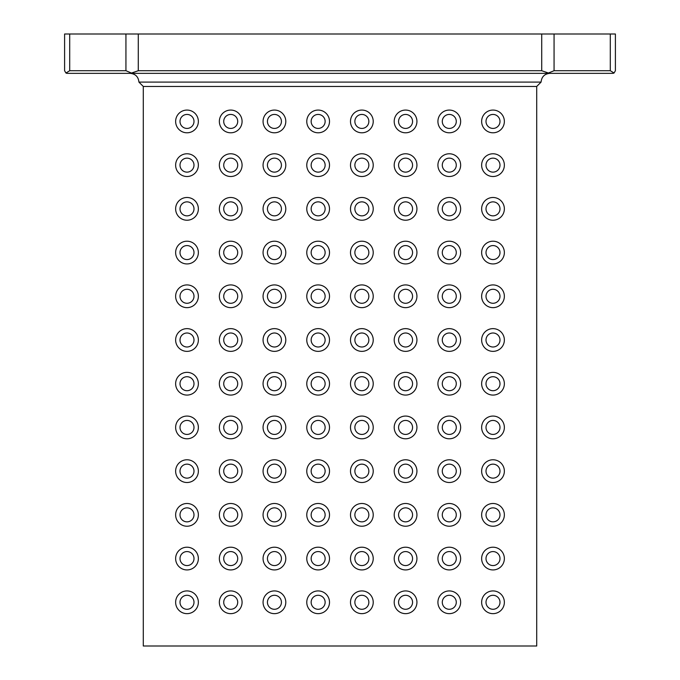 <?xml version="1.0" encoding="UTF-8"?>
<svg xmlns="http://www.w3.org/2000/svg" width="680" height="680" viewBox="0 0 680 680"><rect width="100%" height="100%" fill="white"/><g stroke="black" fill="none" stroke-linecap="round" stroke-linejoin="round"><path stroke-width="1.02" d="M613.649 73.194L612.858 73.338L613.649 73.194M554.064 34L554.064 70.72L548.403 73.007L541.713 70.72L541.713 34L615.4 34L615.4 70.72L614.065 73.007L612.774 73.347L67.227 73.347L65.934 73.007L66.351 72.752M67.141 73.338L66.428 73.219M180.005 121.431A6.995 6.995 0 0 0 187 128.427A6.995 6.995 0 0 0 193.995 121.431A6.995 6.995 0 0 0 187 114.435A6.995 6.995 0 0 0 180.005 121.431M180.005 208.853A6.995 6.995 0 0 0 187 215.849A6.995 6.995 0 0 0 193.995 208.853A6.995 6.995 0 0 0 187 201.867A6.995 6.995 0 0 0 180.005 208.853M180.005 296.284A6.995 6.995 0 0 0 187 303.28A6.995 6.995 0 0 0 193.995 296.284A6.995 6.995 0 0 0 187 289.289A6.995 6.995 0 0 0 180.005 296.284M180.005 383.716A6.995 6.995 0 0 0 187 390.711A6.995 6.995 0 0 0 193.995 383.716A6.995 6.995 0 0 0 187 376.72A6.995 6.995 0 0 0 180.005 383.716M180.005 471.146A6.995 6.995 0 0 0 187 478.133A6.995 6.995 0 0 0 193.995 471.146A6.995 6.995 0 0 0 187 464.151A6.995 6.995 0 0 0 180.005 471.146M180.005 558.569A6.995 6.995 0 0 0 187 565.564A6.995 6.995 0 0 0 193.995 558.569A6.995 6.995 0 0 0 187 551.573A6.995 6.995 0 0 0 180.005 558.569M223.72 121.431A6.995 6.995 0 0 0 230.715 128.427A6.995 6.995 0 0 0 237.711 121.431A6.995 6.995 0 0 0 230.715 114.435A6.995 6.995 0 0 0 223.72 121.431M223.72 208.853A6.995 6.995 0 0 0 230.715 215.849A6.995 6.995 0 0 0 237.711 208.853A6.995 6.995 0 0 0 230.715 201.867A6.995 6.995 0 0 0 223.72 208.853M223.72 296.284A6.995 6.995 0 0 0 230.715 303.28A6.995 6.995 0 0 0 237.711 296.284A6.995 6.995 0 0 0 230.715 289.289A6.995 6.995 0 0 0 223.72 296.284M223.72 383.716A6.995 6.995 0 0 0 230.715 390.711A6.995 6.995 0 0 0 237.711 383.716A6.995 6.995 0 0 0 230.715 376.72A6.995 6.995 0 0 0 223.72 383.716M223.72 471.146A6.995 6.995 0 0 0 230.715 478.133A6.995 6.995 0 0 0 237.711 471.146A6.995 6.995 0 0 0 230.715 464.151A6.995 6.995 0 0 0 223.72 471.146M223.72 558.569A6.995 6.995 0 0 0 230.715 565.564A6.995 6.995 0 0 0 237.711 558.569A6.995 6.995 0 0 0 230.715 551.573A6.995 6.995 0 0 0 223.72 558.569M267.435 121.431A6.995 6.995 0 0 0 274.431 128.427A6.995 6.995 0 0 0 281.426 121.431A6.995 6.995 0 0 0 274.431 114.435A6.995 6.995 0 0 0 267.435 121.431M267.435 208.853A6.995 6.995 0 0 0 274.431 215.849A6.995 6.995 0 0 0 281.426 208.853A6.995 6.995 0 0 0 274.431 201.867A6.995 6.995 0 0 0 267.435 208.853M267.435 296.284A6.995 6.995 0 0 0 274.431 303.28A6.995 6.995 0 0 0 281.426 296.284A6.995 6.995 0 0 0 274.431 289.289A6.995 6.995 0 0 0 267.435 296.284M267.435 383.716A6.995 6.995 0 0 0 274.431 390.711A6.995 6.995 0 0 0 281.426 383.716A6.995 6.995 0 0 0 274.431 376.72A6.995 6.995 0 0 0 267.435 383.716M267.435 471.146A6.995 6.995 0 0 0 274.431 478.133A6.995 6.995 0 0 0 281.426 471.146A6.995 6.995 0 0 0 274.431 464.151A6.995 6.995 0 0 0 267.435 471.146M267.435 558.569A6.995 6.995 0 0 0 274.431 565.564A6.995 6.995 0 0 0 281.426 558.569A6.995 6.995 0 0 0 274.431 551.573A6.995 6.995 0 0 0 267.435 558.569M311.151 121.431A6.995 6.995 0 0 0 318.147 128.427A6.995 6.995 0 0 0 325.133 121.431A6.995 6.995 0 0 0 318.147 114.435A6.995 6.995 0 0 0 311.151 121.431M311.151 208.853A6.995 6.995 0 0 0 318.147 215.849A6.995 6.995 0 0 0 325.133 208.853A6.995 6.995 0 0 0 318.147 201.867A6.995 6.995 0 0 0 311.151 208.853M311.151 296.284A6.995 6.995 0 0 0 318.147 303.28A6.995 6.995 0 0 0 325.133 296.284A6.995 6.995 0 0 0 318.147 289.289A6.995 6.995 0 0 0 311.151 296.284M311.151 383.716A6.995 6.995 0 0 0 318.147 390.711A6.995 6.995 0 0 0 325.133 383.716A6.995 6.995 0 0 0 318.147 376.72A6.995 6.995 0 0 0 311.151 383.716M311.151 471.146A6.995 6.995 0 0 0 318.147 478.133A6.995 6.995 0 0 0 325.133 471.146A6.995 6.995 0 0 0 318.147 464.151A6.995 6.995 0 0 0 311.151 471.146M311.151 558.569A6.995 6.995 0 0 0 318.147 565.564A6.995 6.995 0 0 0 325.133 558.569A6.995 6.995 0 0 0 318.147 551.573A6.995 6.995 0 0 0 311.151 558.569M354.866 121.431A6.995 6.995 0 0 0 361.853 128.427A6.995 6.995 0 0 0 368.849 121.431A6.995 6.995 0 0 0 361.853 114.435A6.995 6.995 0 0 0 354.866 121.431M354.866 208.853A6.995 6.995 0 0 0 361.853 215.849A6.995 6.995 0 0 0 368.849 208.853A6.995 6.995 0 0 0 361.853 201.867A6.995 6.995 0 0 0 354.866 208.853M354.866 296.284A6.995 6.995 0 0 0 361.853 303.28A6.995 6.995 0 0 0 368.849 296.284A6.995 6.995 0 0 0 361.853 289.289A6.995 6.995 0 0 0 354.866 296.284M354.866 383.716A6.995 6.995 0 0 0 361.853 390.711A6.995 6.995 0 0 0 368.849 383.716A6.995 6.995 0 0 0 361.853 376.72A6.995 6.995 0 0 0 354.866 383.716M354.866 471.146A6.995 6.995 0 0 0 361.853 478.133A6.995 6.995 0 0 0 368.849 471.146A6.995 6.995 0 0 0 361.853 464.151A6.995 6.995 0 0 0 354.866 471.146M354.866 558.569A6.995 6.995 0 0 0 361.853 565.564A6.995 6.995 0 0 0 368.849 558.569A6.995 6.995 0 0 0 361.853 551.573A6.995 6.995 0 0 0 354.866 558.569M398.574 121.431A6.995 6.995 0 0 0 405.569 128.427A6.995 6.995 0 0 0 412.565 121.431A6.995 6.995 0 0 0 405.569 114.435A6.995 6.995 0 0 0 398.574 121.431M398.574 208.853A6.995 6.995 0 0 0 405.569 215.849A6.995 6.995 0 0 0 412.565 208.853A6.995 6.995 0 0 0 405.569 201.867A6.995 6.995 0 0 0 398.574 208.853M398.574 296.284A6.995 6.995 0 0 0 405.569 303.28A6.995 6.995 0 0 0 412.565 296.284A6.995 6.995 0 0 0 405.569 289.289A6.995 6.995 0 0 0 398.574 296.284M398.574 383.716A6.995 6.995 0 0 0 405.569 390.711A6.995 6.995 0 0 0 412.565 383.716A6.995 6.995 0 0 0 405.569 376.72A6.995 6.995 0 0 0 398.574 383.716M398.574 471.146A6.995 6.995 0 0 0 405.569 478.133A6.995 6.995 0 0 0 412.565 471.146A6.995 6.995 0 0 0 405.569 464.151A6.995 6.995 0 0 0 398.574 471.146M398.574 558.569A6.995 6.995 0 0 0 405.569 565.564A6.995 6.995 0 0 0 412.565 558.569A6.995 6.995 0 0 0 405.569 551.573A6.995 6.995 0 0 0 398.574 558.569M442.289 121.431A6.995 6.995 0 0 0 449.285 128.427A6.995 6.995 0 0 0 456.28 121.431A6.995 6.995 0 0 0 449.285 114.435A6.995 6.995 0 0 0 442.289 121.431M442.289 208.853A6.995 6.995 0 0 0 449.285 215.849A6.995 6.995 0 0 0 456.28 208.853A6.995 6.995 0 0 0 449.285 201.867A6.995 6.995 0 0 0 442.289 208.853M442.289 296.284A6.995 6.995 0 0 0 449.285 303.28A6.995 6.995 0 0 0 456.28 296.284A6.995 6.995 0 0 0 449.285 289.289A6.995 6.995 0 0 0 442.289 296.284M442.289 383.716A6.995 6.995 0 0 0 449.285 390.711A6.995 6.995 0 0 0 456.28 383.716A6.995 6.995 0 0 0 449.285 376.72A6.995 6.995 0 0 0 442.289 383.716M442.289 471.146A6.995 6.995 0 0 0 449.285 478.133A6.995 6.995 0 0 0 456.28 471.146A6.995 6.995 0 0 0 449.285 464.151A6.995 6.995 0 0 0 442.289 471.146M442.289 558.569A6.995 6.995 0 0 0 449.285 565.564A6.995 6.995 0 0 0 456.28 558.569A6.995 6.995 0 0 0 449.285 551.573A6.995 6.995 0 0 0 442.289 558.569M486.004 121.431A6.995 6.995 0 0 0 493 128.427A6.995 6.995 0 0 0 499.995 121.431A6.995 6.995 0 0 0 493 114.435A6.995 6.995 0 0 0 486.004 121.431M486.004 208.853A6.995 6.995 0 0 0 493 215.849A6.995 6.995 0 0 0 499.995 208.853A6.995 6.995 0 0 0 493 201.867A6.995 6.995 0 0 0 486.004 208.853M486.004 296.284A6.995 6.995 0 0 0 493 303.28A6.995 6.995 0 0 0 499.995 296.284A6.995 6.995 0 0 0 493 289.289A6.995 6.995 0 0 0 486.004 296.284M486.004 383.716A6.995 6.995 0 0 0 493 390.711A6.995 6.995 0 0 0 499.995 383.716A6.995 6.995 0 0 0 493 376.72A6.995 6.995 0 0 0 486.004 383.716M486.004 471.146A6.995 6.995 0 0 0 493 478.133A6.995 6.995 0 0 0 499.995 471.146A6.995 6.995 0 0 0 493 464.151A6.995 6.995 0 0 0 486.004 471.146M486.004 558.569A6.995 6.995 0 0 0 493 565.564A6.995 6.995 0 0 0 499.995 558.569A6.995 6.995 0 0 0 493 551.573A6.995 6.995 0 0 0 486.004 558.569M486.004 602.284A6.995 6.995 0 0 0 493 609.28A6.995 6.995 0 0 0 499.995 602.284A6.995 6.995 0 0 0 493 595.289A6.995 6.995 0 0 0 486.004 602.284M486.004 514.854A6.995 6.995 0 0 0 493 521.849A6.995 6.995 0 0 0 499.995 514.854A6.995 6.995 0 0 0 493 507.866A6.995 6.995 0 0 0 486.004 514.854M486.004 427.431A6.995 6.995 0 0 0 493 434.426A6.995 6.995 0 0 0 499.995 427.431A6.995 6.995 0 0 0 493 420.435A6.995 6.995 0 0 0 486.004 427.431M486.004 340A6.995 6.995 0 0 0 493 346.995A6.995 6.995 0 0 0 499.995 340A6.995 6.995 0 0 0 493 333.004A6.995 6.995 0 0 0 486.004 340M486.004 252.569A6.995 6.995 0 0 0 493 259.565A6.995 6.995 0 0 0 499.995 252.569A6.995 6.995 0 0 0 493 245.574A6.995 6.995 0 0 0 486.004 252.569M486.004 165.146A6.995 6.995 0 0 0 493 172.133A6.995 6.995 0 0 0 499.995 165.146A6.995 6.995 0 0 0 493 158.151A6.995 6.995 0 0 0 486.004 165.146M442.289 602.284A6.995 6.995 0 0 0 449.285 609.28A6.995 6.995 0 0 0 456.28 602.284A6.995 6.995 0 0 0 449.285 595.289A6.995 6.995 0 0 0 442.289 602.284M442.289 514.854A6.995 6.995 0 0 0 449.285 521.849A6.995 6.995 0 0 0 456.28 514.854A6.995 6.995 0 0 0 449.285 507.866A6.995 6.995 0 0 0 442.289 514.854M442.289 427.431A6.995 6.995 0 0 0 449.285 434.426A6.995 6.995 0 0 0 456.28 427.431A6.995 6.995 0 0 0 449.285 420.435A6.995 6.995 0 0 0 442.289 427.431M442.289 340A6.995 6.995 0 0 0 449.285 346.995A6.995 6.995 0 0 0 456.28 340A6.995 6.995 0 0 0 449.285 333.004A6.995 6.995 0 0 0 442.289 340M442.289 252.569A6.995 6.995 0 0 0 449.285 259.565A6.995 6.995 0 0 0 456.28 252.569A6.995 6.995 0 0 0 449.285 245.574A6.995 6.995 0 0 0 442.289 252.569M442.289 165.146A6.995 6.995 0 0 0 449.285 172.133A6.995 6.995 0 0 0 456.28 165.146A6.995 6.995 0 0 0 449.285 158.151A6.995 6.995 0 0 0 442.289 165.146M398.574 602.284A6.995 6.995 0 0 0 405.569 609.28A6.995 6.995 0 0 0 412.565 602.284A6.995 6.995 0 0 0 405.569 595.289A6.995 6.995 0 0 0 398.574 602.284M398.574 514.854A6.995 6.995 0 0 0 405.569 521.849A6.995 6.995 0 0 0 412.565 514.854A6.995 6.995 0 0 0 405.569 507.866A6.995 6.995 0 0 0 398.574 514.854M398.574 427.431A6.995 6.995 0 0 0 405.569 434.426A6.995 6.995 0 0 0 412.565 427.431A6.995 6.995 0 0 0 405.569 420.435A6.995 6.995 0 0 0 398.574 427.431M398.574 340A6.995 6.995 0 0 0 405.569 346.995A6.995 6.995 0 0 0 412.565 340A6.995 6.995 0 0 0 405.569 333.004A6.995 6.995 0 0 0 398.574 340M398.574 252.569A6.995 6.995 0 0 0 405.569 259.565A6.995 6.995 0 0 0 412.565 252.569A6.995 6.995 0 0 0 405.569 245.574A6.995 6.995 0 0 0 398.574 252.569M398.574 165.146A6.995 6.995 0 0 0 405.569 172.133A6.995 6.995 0 0 0 412.565 165.146A6.995 6.995 0 0 0 405.569 158.151A6.995 6.995 0 0 0 398.574 165.146M354.866 602.284A6.995 6.995 0 0 0 361.853 609.28A6.995 6.995 0 0 0 368.849 602.284A6.995 6.995 0 0 0 361.853 595.289A6.995 6.995 0 0 0 354.866 602.284M354.866 514.854A6.995 6.995 0 0 0 361.853 521.849A6.995 6.995 0 0 0 368.849 514.854A6.995 6.995 0 0 0 361.853 507.866A6.995 6.995 0 0 0 354.866 514.854M354.866 427.431A6.995 6.995 0 0 0 361.853 434.426A6.995 6.995 0 0 0 368.849 427.431A6.995 6.995 0 0 0 361.853 420.435A6.995 6.995 0 0 0 354.866 427.431M354.866 340A6.995 6.995 0 0 0 361.853 346.995A6.995 6.995 0 0 0 368.849 340A6.995 6.995 0 0 0 361.853 333.004A6.995 6.995 0 0 0 354.866 340M354.866 252.569A6.995 6.995 0 0 0 361.853 259.565A6.995 6.995 0 0 0 368.849 252.569A6.995 6.995 0 0 0 361.853 245.574A6.995 6.995 0 0 0 354.866 252.569M354.866 165.146A6.995 6.995 0 0 0 361.853 172.133A6.995 6.995 0 0 0 368.849 165.146A6.995 6.995 0 0 0 361.853 158.151A6.995 6.995 0 0 0 354.866 165.146M311.151 602.284A6.995 6.995 0 0 0 318.147 609.28A6.995 6.995 0 0 0 325.133 602.284A6.995 6.995 0 0 0 318.147 595.289A6.995 6.995 0 0 0 311.151 602.284M311.151 514.854A6.995 6.995 0 0 0 318.147 521.849A6.995 6.995 0 0 0 325.133 514.854A6.995 6.995 0 0 0 318.147 507.866A6.995 6.995 0 0 0 311.151 514.854M311.151 427.431A6.995 6.995 0 0 0 318.147 434.426A6.995 6.995 0 0 0 325.133 427.431A6.995 6.995 0 0 0 318.147 420.435A6.995 6.995 0 0 0 311.151 427.431M311.151 340A6.995 6.995 0 0 0 318.147 346.995A6.995 6.995 0 0 0 325.133 340A6.995 6.995 0 0 0 318.147 333.004A6.995 6.995 0 0 0 311.151 340M311.151 252.569A6.995 6.995 0 0 0 318.147 259.565A6.995 6.995 0 0 0 325.133 252.569A6.995 6.995 0 0 0 318.147 245.574A6.995 6.995 0 0 0 311.151 252.569M311.151 165.146A6.995 6.995 0 0 0 318.147 172.133A6.995 6.995 0 0 0 325.133 165.146A6.995 6.995 0 0 0 318.147 158.151A6.995 6.995 0 0 0 311.151 165.146M267.435 602.284A6.995 6.995 0 0 0 274.431 609.28A6.995 6.995 0 0 0 281.426 602.284A6.995 6.995 0 0 0 274.431 595.289A6.995 6.995 0 0 0 267.435 602.284M267.435 514.854A6.995 6.995 0 0 0 274.431 521.849A6.995 6.995 0 0 0 281.426 514.854A6.995 6.995 0 0 0 274.431 507.866A6.995 6.995 0 0 0 267.435 514.854M267.435 427.431A6.995 6.995 0 0 0 274.431 434.426A6.995 6.995 0 0 0 281.426 427.431A6.995 6.995 0 0 0 274.431 420.435A6.995 6.995 0 0 0 267.435 427.431M267.435 340A6.995 6.995 0 0 0 274.431 346.995A6.995 6.995 0 0 0 281.426 340A6.995 6.995 0 0 0 274.431 333.004A6.995 6.995 0 0 0 267.435 340M267.435 252.569A6.995 6.995 0 0 0 274.431 259.565A6.995 6.995 0 0 0 281.426 252.569A6.995 6.995 0 0 0 274.431 245.574A6.995 6.995 0 0 0 267.435 252.569M267.435 165.146A6.995 6.995 0 0 0 274.431 172.133A6.995 6.995 0 0 0 281.426 165.146A6.995 6.995 0 0 0 274.431 158.151A6.995 6.995 0 0 0 267.435 165.146M223.72 602.284A6.995 6.995 0 0 0 230.715 609.28A6.995 6.995 0 0 0 237.711 602.284A6.995 6.995 0 0 0 230.715 595.289A6.995 6.995 0 0 0 223.72 602.284M223.72 514.854A6.995 6.995 0 0 0 230.715 521.849A6.995 6.995 0 0 0 237.711 514.854A6.995 6.995 0 0 0 230.715 507.866A6.995 6.995 0 0 0 223.72 514.854M223.72 427.431A6.995 6.995 0 0 0 230.715 434.426A6.995 6.995 0 0 0 237.711 427.431A6.995 6.995 0 0 0 230.715 420.435A6.995 6.995 0 0 0 223.72 427.431M223.72 340A6.995 6.995 0 0 0 230.715 346.995A6.995 6.995 0 0 0 237.711 340A6.995 6.995 0 0 0 230.715 333.004A6.995 6.995 0 0 0 223.72 340M223.72 252.569A6.995 6.995 0 0 0 230.715 259.565A6.995 6.995 0 0 0 237.711 252.569A6.995 6.995 0 0 0 230.715 245.574A6.995 6.995 0 0 0 223.72 252.569M223.72 165.146A6.995 6.995 0 0 0 230.715 172.133A6.995 6.995 0 0 0 237.711 165.146A6.995 6.995 0 0 0 230.715 158.151A6.995 6.995 0 0 0 223.72 165.146M180.005 602.284A6.995 6.995 0 0 0 187 609.28A6.995 6.995 0 0 0 193.995 602.284A6.995 6.995 0 0 0 187 595.289A6.995 6.995 0 0 0 180.005 602.284M180.005 514.854A6.995 6.995 0 0 0 187 521.849A6.995 6.995 0 0 0 193.995 514.854A6.995 6.995 0 0 0 187 507.866A6.995 6.995 0 0 0 180.005 514.854M180.005 427.431A6.995 6.995 0 0 0 187 434.426A6.995 6.995 0 0 0 193.995 427.431A6.995 6.995 0 0 0 187 420.435A6.995 6.995 0 0 0 180.005 427.431M180.005 340A6.995 6.995 0 0 0 187 346.995A6.995 6.995 0 0 0 193.995 340A6.995 6.995 0 0 0 187 333.004A6.995 6.995 0 0 0 180.005 340M180.005 252.569A6.995 6.995 0 0 0 187 259.565A6.995 6.995 0 0 0 193.995 252.569A6.995 6.995 0 0 0 187 245.574A6.995 6.995 0 0 0 180.005 252.569M180.005 165.146A6.995 6.995 0 0 0 187 172.133A6.995 6.995 0 0 0 193.995 165.146A6.995 6.995 0 0 0 187 158.151A6.995 6.995 0 0 0 180.005 165.146M481.635 121.431A11.364 11.364 0 0 1 493 110.067A11.364 11.364 0 0 1 504.364 121.431A11.364 11.364 0 0 1 493 132.795A11.364 11.364 0 0 1 481.635 121.431M481.635 208.853A11.364 11.364 0 0 1 493 197.489A11.364 11.364 0 0 1 504.364 208.853A11.364 11.364 0 0 1 493 220.226A11.364 11.364 0 0 1 481.635 208.853M481.635 296.284A11.364 11.364 0 0 1 493 284.92A11.364 11.364 0 0 1 504.364 296.284A11.364 11.364 0 0 1 493 307.649A11.364 11.364 0 0 1 481.635 296.284M481.635 383.716A11.364 11.364 0 0 1 493 372.351A11.364 11.364 0 0 1 504.364 383.716A11.364 11.364 0 0 1 493 395.08A11.364 11.364 0 0 1 481.635 383.716M481.635 471.146A11.364 11.364 0 0 1 493 459.773A11.364 11.364 0 0 1 504.364 471.146A11.364 11.364 0 0 1 493 482.511A11.364 11.364 0 0 1 481.635 471.146M481.635 558.569A11.364 11.364 0 0 1 493 547.204A11.364 11.364 0 0 1 504.364 558.569A11.364 11.364 0 0 1 493 569.933A11.364 11.364 0 0 1 481.635 558.569M437.92 121.431A11.364 11.364 0 0 1 449.285 110.067A11.364 11.364 0 0 1 460.649 121.431A11.364 11.364 0 0 1 449.285 132.795A11.364 11.364 0 0 1 437.92 121.431M437.92 208.853A11.364 11.364 0 0 1 449.285 197.489A11.364 11.364 0 0 1 460.649 208.853A11.364 11.364 0 0 1 449.285 220.226A11.364 11.364 0 0 1 437.92 208.853M437.92 296.284A11.364 11.364 0 0 1 449.285 284.92A11.364 11.364 0 0 1 460.649 296.284A11.364 11.364 0 0 1 449.285 307.649A11.364 11.364 0 0 1 437.92 296.284M437.92 383.716A11.364 11.364 0 0 1 449.285 372.351A11.364 11.364 0 0 1 460.649 383.716A11.364 11.364 0 0 1 449.285 395.08A11.364 11.364 0 0 1 437.92 383.716M437.92 471.146A11.364 11.364 0 0 1 449.285 459.773A11.364 11.364 0 0 1 460.649 471.146A11.364 11.364 0 0 1 449.285 482.511A11.364 11.364 0 0 1 437.92 471.146M437.92 558.569A11.364 11.364 0 0 1 449.285 547.204A11.364 11.364 0 0 1 460.649 558.569A11.364 11.364 0 0 1 449.285 569.933A11.364 11.364 0 0 1 437.92 558.569M394.204 121.431A11.364 11.364 0 0 1 405.569 110.067A11.364 11.364 0 0 1 416.933 121.431A11.364 11.364 0 0 1 405.569 132.795A11.364 11.364 0 0 1 394.204 121.431M394.204 208.853A11.364 11.364 0 0 1 405.569 197.489A11.364 11.364 0 0 1 416.933 208.853A11.364 11.364 0 0 1 405.569 220.226A11.364 11.364 0 0 1 394.204 208.853M394.204 296.284A11.364 11.364 0 0 1 405.569 284.92A11.364 11.364 0 0 1 416.933 296.284A11.364 11.364 0 0 1 405.569 307.649A11.364 11.364 0 0 1 394.204 296.284M394.204 383.716A11.364 11.364 0 0 1 405.569 372.351A11.364 11.364 0 0 1 416.933 383.716A11.364 11.364 0 0 1 405.569 395.08A11.364 11.364 0 0 1 394.204 383.716M394.204 471.146A11.364 11.364 0 0 1 405.569 459.773A11.364 11.364 0 0 1 416.933 471.146A11.364 11.364 0 0 1 405.569 482.511A11.364 11.364 0 0 1 394.204 471.146M394.204 558.569A11.364 11.364 0 0 1 405.569 547.204A11.364 11.364 0 0 1 416.933 558.569A11.364 11.364 0 0 1 405.569 569.933A11.364 11.364 0 0 1 394.204 558.569M350.489 121.431A11.364 11.364 0 0 1 361.853 110.067A11.364 11.364 0 0 1 373.226 121.431A11.364 11.364 0 0 1 361.853 132.795A11.364 11.364 0 0 1 350.489 121.431M350.489 208.853A11.364 11.364 0 0 1 361.853 197.489A11.364 11.364 0 0 1 373.226 208.853A11.364 11.364 0 0 1 361.853 220.226A11.364 11.364 0 0 1 350.489 208.853M350.489 296.284A11.364 11.364 0 0 1 361.853 284.92A11.364 11.364 0 0 1 373.226 296.284A11.364 11.364 0 0 1 361.853 307.649A11.364 11.364 0 0 1 350.489 296.284M350.489 383.716A11.364 11.364 0 0 1 361.853 372.351A11.364 11.364 0 0 1 373.226 383.716A11.364 11.364 0 0 1 361.853 395.08A11.364 11.364 0 0 1 350.489 383.716M350.489 471.146A11.364 11.364 0 0 1 361.853 459.773A11.364 11.364 0 0 1 373.226 471.146A11.364 11.364 0 0 1 361.853 482.511A11.364 11.364 0 0 1 350.489 471.146M350.489 558.569A11.364 11.364 0 0 1 361.853 547.204A11.364 11.364 0 0 1 373.226 558.569A11.364 11.364 0 0 1 361.853 569.933A11.364 11.364 0 0 1 350.489 558.569M306.774 121.431A11.364 11.364 0 0 1 318.147 110.067A11.364 11.364 0 0 1 329.511 121.431A11.364 11.364 0 0 1 318.147 132.795A11.364 11.364 0 0 1 306.774 121.431M306.774 208.853A11.364 11.364 0 0 1 318.147 197.489A11.364 11.364 0 0 1 329.511 208.853A11.364 11.364 0 0 1 318.147 220.226A11.364 11.364 0 0 1 306.774 208.853M306.774 296.284A11.364 11.364 0 0 1 318.147 284.92A11.364 11.364 0 0 1 329.511 296.284A11.364 11.364 0 0 1 318.147 307.649A11.364 11.364 0 0 1 306.774 296.284M306.774 383.716A11.364 11.364 0 0 1 318.147 372.351A11.364 11.364 0 0 1 329.511 383.716A11.364 11.364 0 0 1 318.147 395.08A11.364 11.364 0 0 1 306.774 383.716M306.774 471.146A11.364 11.364 0 0 1 318.147 459.773A11.364 11.364 0 0 1 329.511 471.146A11.364 11.364 0 0 1 318.147 482.511A11.364 11.364 0 0 1 306.774 471.146M306.774 558.569A11.364 11.364 0 0 1 318.147 547.204A11.364 11.364 0 0 1 329.511 558.569A11.364 11.364 0 0 1 318.147 569.933A11.364 11.364 0 0 1 306.774 558.569M263.067 121.431A11.364 11.364 0 0 1 274.431 110.067A11.364 11.364 0 0 1 285.796 121.431A11.364 11.364 0 0 1 274.431 132.795A11.364 11.364 0 0 1 263.067 121.431M263.067 208.853A11.364 11.364 0 0 1 274.431 197.489A11.364 11.364 0 0 1 285.796 208.853A11.364 11.364 0 0 1 274.431 220.226A11.364 11.364 0 0 1 263.067 208.853M263.067 296.284A11.364 11.364 0 0 1 274.431 284.92A11.364 11.364 0 0 1 285.796 296.284A11.364 11.364 0 0 1 274.431 307.649A11.364 11.364 0 0 1 263.067 296.284M263.067 383.716A11.364 11.364 0 0 1 274.431 372.351A11.364 11.364 0 0 1 285.796 383.716A11.364 11.364 0 0 1 274.431 395.08A11.364 11.364 0 0 1 263.067 383.716M263.067 471.146A11.364 11.364 0 0 1 274.431 459.773A11.364 11.364 0 0 1 285.796 471.146A11.364 11.364 0 0 1 274.431 482.511A11.364 11.364 0 0 1 263.067 471.146M263.067 558.569A11.364 11.364 0 0 1 274.431 547.204A11.364 11.364 0 0 1 285.796 558.569A11.364 11.364 0 0 1 274.431 569.933A11.364 11.364 0 0 1 263.067 558.569M219.351 121.431A11.364 11.364 0 0 1 230.715 110.067A11.364 11.364 0 0 1 242.08 121.431A11.364 11.364 0 0 1 230.715 132.795A11.364 11.364 0 0 1 219.351 121.431M219.351 208.853A11.364 11.364 0 0 1 230.715 197.489A11.364 11.364 0 0 1 242.08 208.853A11.364 11.364 0 0 1 230.715 220.226A11.364 11.364 0 0 1 219.351 208.853M219.351 296.284A11.364 11.364 0 0 1 230.715 284.92A11.364 11.364 0 0 1 242.08 296.284A11.364 11.364 0 0 1 230.715 307.649A11.364 11.364 0 0 1 219.351 296.284M219.351 383.716A11.364 11.364 0 0 1 230.715 372.351A11.364 11.364 0 0 1 242.08 383.716A11.364 11.364 0 0 1 230.715 395.08A11.364 11.364 0 0 1 219.351 383.716M219.351 471.146A11.364 11.364 0 0 1 230.715 459.773A11.364 11.364 0 0 1 242.08 471.146A11.364 11.364 0 0 1 230.715 482.511A11.364 11.364 0 0 1 219.351 471.146M219.351 558.569A11.364 11.364 0 0 1 230.715 547.204A11.364 11.364 0 0 1 242.08 558.569A11.364 11.364 0 0 1 230.715 569.933A11.364 11.364 0 0 1 219.351 558.569M175.635 121.431A11.364 11.364 0 0 1 187 110.067A11.364 11.364 0 0 1 198.364 121.431A11.364 11.364 0 0 1 187 132.795A11.364 11.364 0 0 1 175.635 121.431M175.635 208.853A11.364 11.364 0 0 1 187 197.489A11.364 11.364 0 0 1 198.364 208.853A11.364 11.364 0 0 1 187 220.226A11.364 11.364 0 0 1 175.635 208.853M175.635 296.284A11.364 11.364 0 0 1 187 284.92A11.364 11.364 0 0 1 198.364 296.284A11.364 11.364 0 0 1 187 307.649A11.364 11.364 0 0 1 175.635 296.284M175.635 383.716A11.364 11.364 0 0 1 187 372.351A11.364 11.364 0 0 1 198.364 383.716A11.364 11.364 0 0 1 187 395.08A11.364 11.364 0 0 1 175.635 383.716M175.635 471.146A11.364 11.364 0 0 1 187 459.773A11.364 11.364 0 0 1 198.364 471.146A11.364 11.364 0 0 1 187 482.511A11.364 11.364 0 0 1 175.635 471.146M175.635 558.569A11.364 11.364 0 0 1 187 547.204A11.364 11.364 0 0 1 198.364 558.569A11.364 11.364 0 0 1 187 569.933A11.364 11.364 0 0 1 175.635 558.569M175.635 602.284A11.364 11.364 0 0 1 187 590.92A11.364 11.364 0 0 1 198.364 602.284A11.364 11.364 0 0 1 187 613.649A11.364 11.364 0 0 1 175.635 602.284M175.635 514.854A11.364 11.364 0 0 1 187 503.489A11.364 11.364 0 0 1 198.364 514.854A11.364 11.364 0 0 1 187 526.226A11.364 11.364 0 0 1 175.635 514.854M175.635 427.431A11.364 11.364 0 0 1 187 416.067A11.364 11.364 0 0 1 198.364 427.431A11.364 11.364 0 0 1 187 438.796A11.364 11.364 0 0 1 175.635 427.431M175.635 340A11.364 11.364 0 0 1 187 328.635A11.364 11.364 0 0 1 198.364 340A11.364 11.364 0 0 1 187 351.365A11.364 11.364 0 0 1 175.635 340M175.635 252.569A11.364 11.364 0 0 1 187 241.204A11.364 11.364 0 0 1 198.364 252.569A11.364 11.364 0 0 1 187 263.933A11.364 11.364 0 0 1 175.635 252.569M175.635 165.146A11.364 11.364 0 0 1 187 153.773A11.364 11.364 0 0 1 198.364 165.146A11.364 11.364 0 0 1 187 176.511A11.364 11.364 0 0 1 175.635 165.146M219.351 602.284A11.364 11.364 0 0 1 230.715 590.92A11.364 11.364 0 0 1 242.08 602.284A11.364 11.364 0 0 1 230.715 613.649A11.364 11.364 0 0 1 219.351 602.284M219.351 514.854A11.364 11.364 0 0 1 230.715 503.489A11.364 11.364 0 0 1 242.08 514.854A11.364 11.364 0 0 1 230.715 526.226A11.364 11.364 0 0 1 219.351 514.854M219.351 427.431A11.364 11.364 0 0 1 230.715 416.067A11.364 11.364 0 0 1 242.08 427.431A11.364 11.364 0 0 1 230.715 438.796A11.364 11.364 0 0 1 219.351 427.431M219.351 340A11.364 11.364 0 0 1 230.715 328.635A11.364 11.364 0 0 1 242.08 340A11.364 11.364 0 0 1 230.715 351.365A11.364 11.364 0 0 1 219.351 340M219.351 252.569A11.364 11.364 0 0 1 230.715 241.204A11.364 11.364 0 0 1 242.08 252.569A11.364 11.364 0 0 1 230.715 263.933A11.364 11.364 0 0 1 219.351 252.569M219.351 165.146A11.364 11.364 0 0 1 230.715 153.773A11.364 11.364 0 0 1 242.08 165.146A11.364 11.364 0 0 1 230.715 176.511A11.364 11.364 0 0 1 219.351 165.146M263.067 602.284A11.364 11.364 0 0 1 274.431 590.92A11.364 11.364 0 0 1 285.796 602.284A11.364 11.364 0 0 1 274.431 613.649A11.364 11.364 0 0 1 263.067 602.284M263.067 514.854A11.364 11.364 0 0 1 274.431 503.489A11.364 11.364 0 0 1 285.796 514.854A11.364 11.364 0 0 1 274.431 526.226A11.364 11.364 0 0 1 263.067 514.854M263.067 427.431A11.364 11.364 0 0 1 274.431 416.067A11.364 11.364 0 0 1 285.796 427.431A11.364 11.364 0 0 1 274.431 438.796A11.364 11.364 0 0 1 263.067 427.431M263.067 340A11.364 11.364 0 0 1 274.431 328.635A11.364 11.364 0 0 1 285.796 340A11.364 11.364 0 0 1 274.431 351.365A11.364 11.364 0 0 1 263.067 340M263.067 252.569A11.364 11.364 0 0 1 274.431 241.204A11.364 11.364 0 0 1 285.796 252.569A11.364 11.364 0 0 1 274.431 263.933A11.364 11.364 0 0 1 263.067 252.569M263.067 165.146A11.364 11.364 0 0 1 274.431 153.773A11.364 11.364 0 0 1 285.796 165.146A11.364 11.364 0 0 1 274.431 176.511A11.364 11.364 0 0 1 263.067 165.146M306.774 602.284A11.364 11.364 0 0 1 318.147 590.92A11.364 11.364 0 0 1 329.511 602.284A11.364 11.364 0 0 1 318.147 613.649A11.364 11.364 0 0 1 306.774 602.284M306.774 514.854A11.364 11.364 0 0 1 318.147 503.489A11.364 11.364 0 0 1 329.511 514.854A11.364 11.364 0 0 1 318.147 526.226A11.364 11.364 0 0 1 306.774 514.854M306.774 427.431A11.364 11.364 0 0 1 318.147 416.067A11.364 11.364 0 0 1 329.511 427.431A11.364 11.364 0 0 1 318.147 438.796A11.364 11.364 0 0 1 306.774 427.431M306.774 340A11.364 11.364 0 0 1 318.147 328.635A11.364 11.364 0 0 1 329.511 340A11.364 11.364 0 0 1 318.147 351.365A11.364 11.364 0 0 1 306.774 340M306.774 252.569A11.364 11.364 0 0 1 318.147 241.204A11.364 11.364 0 0 1 329.511 252.569A11.364 11.364 0 0 1 318.147 263.933A11.364 11.364 0 0 1 306.774 252.569M306.774 165.146A11.364 11.364 0 0 1 318.147 153.773A11.364 11.364 0 0 1 329.511 165.146A11.364 11.364 0 0 1 318.147 176.511A11.364 11.364 0 0 1 306.774 165.146M350.489 602.284A11.364 11.364 0 0 1 361.853 590.92A11.364 11.364 0 0 1 373.226 602.284A11.364 11.364 0 0 1 361.853 613.649A11.364 11.364 0 0 1 350.489 602.284M350.489 514.854A11.364 11.364 0 0 1 361.853 503.489A11.364 11.364 0 0 1 373.226 514.854A11.364 11.364 0 0 1 361.853 526.226A11.364 11.364 0 0 1 350.489 514.854M350.489 427.431A11.364 11.364 0 0 1 361.853 416.067A11.364 11.364 0 0 1 373.226 427.431A11.364 11.364 0 0 1 361.853 438.796A11.364 11.364 0 0 1 350.489 427.431M350.489 340A11.364 11.364 0 0 1 361.853 328.635A11.364 11.364 0 0 1 373.226 340A11.364 11.364 0 0 1 361.853 351.365A11.364 11.364 0 0 1 350.489 340M350.489 252.569A11.364 11.364 0 0 1 361.853 241.204A11.364 11.364 0 0 1 373.226 252.569A11.364 11.364 0 0 1 361.853 263.933A11.364 11.364 0 0 1 350.489 252.569M350.489 165.146A11.364 11.364 0 0 1 361.853 153.773A11.364 11.364 0 0 1 373.226 165.146A11.364 11.364 0 0 1 361.853 176.511A11.364 11.364 0 0 1 350.489 165.146M394.204 602.284A11.364 11.364 0 0 1 405.569 590.92A11.364 11.364 0 0 1 416.933 602.284A11.364 11.364 0 0 1 405.569 613.649A11.364 11.364 0 0 1 394.204 602.284M394.204 514.854A11.364 11.364 0 0 1 405.569 503.489A11.364 11.364 0 0 1 416.933 514.854A11.364 11.364 0 0 1 405.569 526.226A11.364 11.364 0 0 1 394.204 514.854M394.204 427.431A11.364 11.364 0 0 1 405.569 416.067A11.364 11.364 0 0 1 416.933 427.431A11.364 11.364 0 0 1 405.569 438.796A11.364 11.364 0 0 1 394.204 427.431M394.204 340A11.364 11.364 0 0 1 405.569 328.635A11.364 11.364 0 0 1 416.933 340A11.364 11.364 0 0 1 405.569 351.365A11.364 11.364 0 0 1 394.204 340M394.204 252.569A11.364 11.364 0 0 1 405.569 241.204A11.364 11.364 0 0 1 416.933 252.569A11.364 11.364 0 0 1 405.569 263.933A11.364 11.364 0 0 1 394.204 252.569M394.204 165.146A11.364 11.364 0 0 1 405.569 153.773A11.364 11.364 0 0 1 416.933 165.146A11.364 11.364 0 0 1 405.569 176.511A11.364 11.364 0 0 1 394.204 165.146M437.92 602.284A11.364 11.364 0 0 1 449.285 590.92A11.364 11.364 0 0 1 460.649 602.284A11.364 11.364 0 0 1 449.285 613.649A11.364 11.364 0 0 1 437.92 602.284M437.92 514.854A11.364 11.364 0 0 1 449.285 503.489A11.364 11.364 0 0 1 460.649 514.854A11.364 11.364 0 0 1 449.285 526.226A11.364 11.364 0 0 1 437.92 514.854M437.92 427.431A11.364 11.364 0 0 1 449.285 416.067A11.364 11.364 0 0 1 460.649 427.431A11.364 11.364 0 0 1 449.285 438.796A11.364 11.364 0 0 1 437.92 427.431M437.92 340A11.364 11.364 0 0 1 449.285 328.635A11.364 11.364 0 0 1 460.649 340A11.364 11.364 0 0 1 449.285 351.365A11.364 11.364 0 0 1 437.92 340M437.92 252.569A11.364 11.364 0 0 1 449.285 241.204A11.364 11.364 0 0 1 460.649 252.569A11.364 11.364 0 0 1 449.285 263.933A11.364 11.364 0 0 1 437.92 252.569M437.92 165.146A11.364 11.364 0 0 1 449.285 153.773A11.364 11.364 0 0 1 460.649 165.146A11.364 11.364 0 0 1 449.285 176.511A11.364 11.364 0 0 1 437.92 165.146M481.635 602.284A11.364 11.364 0 0 1 493 590.92A11.364 11.364 0 0 1 504.364 602.284A11.364 11.364 0 0 1 493 613.649A11.364 11.364 0 0 1 481.635 602.284M481.635 514.854A11.364 11.364 0 0 1 493 503.489A11.364 11.364 0 0 1 504.364 514.854A11.364 11.364 0 0 1 493 526.226A11.364 11.364 0 0 1 481.635 514.854M481.635 427.431A11.364 11.364 0 0 1 493 416.067A11.364 11.364 0 0 1 504.364 427.431A11.364 11.364 0 0 1 493 438.796A11.364 11.364 0 0 1 481.635 427.431M481.635 340A11.364 11.364 0 0 1 493 328.635A11.364 11.364 0 0 1 504.364 340A11.364 11.364 0 0 1 493 351.365A11.364 11.364 0 0 1 481.635 340M481.635 252.569A11.364 11.364 0 0 1 493 241.204A11.364 11.364 0 0 1 504.364 252.569A11.364 11.364 0 0 1 493 263.933A11.364 11.364 0 0 1 481.635 252.569M481.635 165.146A11.364 11.364 0 0 1 493 153.773A11.364 11.364 0 0 1 504.364 165.146A11.364 11.364 0 0 1 493 176.511A11.364 11.364 0 0 1 481.635 165.146M613.649 72.752L610.292 70.72L610.292 34L610.292 70.201M615.4 70.72L615.4 34M69.709 34L69.709 70.72L65.934 73.007L64.6 70.72L64.6 34L138.286 34L138.286 70.72L131.597 73.007L138.286 70.72L541.713 70.72L548.403 73.007L547.867 73.347L612.774 73.347M153.773 73.347L132.132 73.347L125.936 70.72L125.936 34M541.713 34L138.286 34M160.769 73.347L169.516 73.347M335.631 73.347L344.369 73.347M510.485 73.347L519.231 73.347M67.227 73.347L89.08 73.347L67.227 73.347M130.169 73.347C135.473 73.873 138.388 76.789 138.916 82.084L143.284 86.453L143.284 646L536.715 646L536.715 86.453L541.085 82.084C541.611 76.789 544.527 73.873 549.831 73.347L526.226 73.347M503.489 73.347L351.365 73.347M328.635 73.347L176.511 73.347M536.715 86.453L143.284 86.453M541.085 82.084L138.916 82.084M554.064 70.72L610.292 70.72M69.709 70.72L125.936 70.72"/></g></svg>
